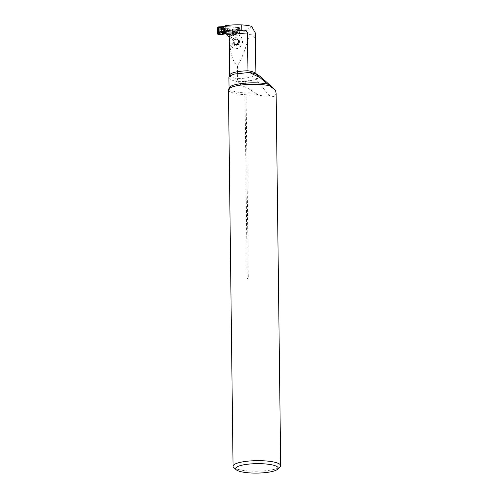 <?xml version="1.0" encoding="UTF-8"?>
<svg xmlns="http://www.w3.org/2000/svg" width="498" height="498" viewBox="0 0 498 498"><rect width="100%" height="100%" fill="white"/><g stroke="black" fill="none" stroke-linecap="round" stroke-linejoin="round"><path stroke-width="0.37" stroke-dasharray="2.49 1.87" d="M231.732 47.154C228.607 42.585 229.323 38.614 233.886 35.234C239.42 33.814 242.289 36.205 242.495 42.405C240.347 48.623 236.755 50.205 231.732 47.154M249.498 33.876C246.18 47.677 242.165 58.303 237.465 65.742C232.79 62.306 230.07 53.025 229.298 37.898L229.117 37.001L229.802 35.165L227.704 29.5L245.134 31.362L249.498 33.876C251.994 34.885 253.706 36.055 254.634 37.394L255.393 33.142M255.661 73.48A19.41 4.301 -0.7 0 1 255.891 74.134A19.41 4.301 -0.7 0 1 237.621 78.647L237.465 65.742M227.704 29.5L225.538 28.803L225.6 33.808L229.802 35.165M224.411 31.623L222.948 30.079L222.923 27.882L224.349 26.487L239.694 27.67L237.969 28.984L225.538 28.803M222.556 34.343L222.475 27.571L223.951 28.766L226.322 28.598L226.385 33.727L226.322 28.598L232.261 28.915A3.922 0.872 179.3 0 0 233.269 28.94L237.241 28.952A0.753 0.703 52.7 0 1 237.969 29.724L238.013 33.385A0.753 0.703 52.7 0 1 237.751 33.945L239.482 32.625A0.753 0.703 52.7 0 0 239.75 32.065L238.013 33.385M228.912 77.308L230.723 79.674L235.84 81.504A23.213 5.142 179.3 0 0 237.515 81.815C240.36 84.654 243.541 86.64 247.064 87.779L255.368 93.045A23.213 5.142 -0.7 0 1 229.043 88.271L228.893 88.843M237.515 81.815L245.053 81.622L247.064 87.779M245.053 81.622L256.227 79.518L268.901 95.255C271.883 96.537 273.981 96.749 275.176 95.871L276.135 93.387M248.315 278.177A1.5 0.33 179.3 0 0 247.232 278.121C247.599 279.054 247.96 279.073 248.315 278.177L246.074 94.745A23.817 5.279 179.3 0 0 257.802 94.645C262.06 96.151 265.758 96.351 268.901 95.255M257.802 94.645L255.368 93.045M229.69 75.285A19.41 4.301 -0.7 0 0 237.621 78.647L236.905 81.66A21.912 4.856 179.3 0 0 257.528 77.937A21.912 4.856 179.3 0 0 248.739 72.64L248.384 72.615M256.227 79.518L260.273 76.437M247.232 278.121L244.991 94.682L246.074 94.745M233.693 467.41A23.817 5.279 179.3 0 0 256.215 471.214A23.817 5.279 179.3 0 0 279.714 467.161A23.817 5.279 179.3 0 0 280.075 466.844M228.458 89.87A23.817 5.279 179.3 0 0 244.991 94.682M233.817 33.223L239.768 33.901L238.044 35.215L229.553 34.997M232.628 35.159L232.554 28.934M238.044 35.215L237.969 28.984M239.768 33.901L239.694 27.67M237.888 33.447L237.814 27.216M234.072 44.241L236.506 44.141L234.072 44.241L232.94 41.546L234.583 39.074A2.994 2.776 102.2 0 0 234.072 44.241A2.994 2.776 102.2 0 0 238.48 41.988A2.994 2.776 102.2 0 0 234.583 39.074L236.152 39.417L234.938 39.043M239.47 42.069A4.071 3.772 102.2 0 0 234.172 38.116A4.071 3.772 102.2 0 0 233.481 45.125A4.071 3.772 102.2 0 0 239.47 42.069M237.347 39.298L236.811 39.342L237.347 39.298L238.48 41.988L236.836 44.465L236.32 44.353L237.347 44.683L236.55 44.515M236.836 44.465L235.803 43.992M234.583 39.074L236.152 39.417M235.585 44.409L235.174 44.521L234.247 42.311L234.365 41.278L235.89 39.249M237.658 39.529L238.069 39.41L238.996 41.62L238.878 42.654L237.347 44.683M236.506 44.141L237.092 44.521M237.751 33.945A0.753 0.703 52.7 0 1 237.303 34.082L233.332 34.069A3.922 0.872 -0.7 0 1 232.323 34.045L231.408 33.995M237.303 34.082L239.046 32.75L237.689 32.333L237.621 27.203L239.214 27.689L239.277 32.731A0.753 0.703 52.7 0 0 239.482 32.625M224.349 26.487L237.621 27.203M237.969 29.724L239.7 28.405L239.75 32.065M237.241 28.952L238.984 27.62L239.277 32.731M239.7 28.405A0.753 0.703 52.7 0 0 239.214 27.689M218.535 34.343L218.448 27.041L219.749 26.836L218.024 27.004L222.475 27.571L225.606 27.041L222.102 27.402L222.183 34.387M223.353 34.013L223.285 28.361L224.144 27.322A1.002 0.909 81.4 0 0 223.727 27.153M221.803 26.736A1.002 0.959 -105.4 0 1 221.94 26.68L221.747 26.78A1.002 0.934 -127.3 0 1 222.345 26.599L222.606 26.394M221.622 26.78L222.096 26.705A1.002 0.959 -105.4 0 0 221.828 26.718L221.959 26.674A1.002 0.959 -105.4 0 1 222.295 26.649L225.606 27.041L224.162 28.797M225.264 27.079A1.002 0.405 91.4 0 0 225.202 27.041L222.096 26.705M222.158 32.071L222.102 27.402L218.024 27.004L217.315 27.701M245.134 31.362L251.683 26.375M235.84 81.504A21.912 4.856 179.3 0 0 236.905 81.66M248.739 72.64A21.912 4.856 179.3 0 0 247.431 72.664M229.229 37.555A19.41 4.301 179.3 0 0 229.298 37.898M233.973 43.643L234.838 43.83M233.325 42.112L234.247 42.311M233.425 41.073L234.365 41.278M234.365 39.672L235.293 39.871M237.596 39.927L238.399 40.101M238.237 41.459L238.996 41.62M238.137 42.492L238.878 42.654M237.204 43.899L237.951 44.061M237.994 27.265L238.056 32.395M238.766 27.571L238.828 32.7M225.333 33.883L225.27 28.753M224.554 33.939L224.492 28.809M225.737 33.777L225.675 28.647M232.323 34.045L232.261 28.915M233.332 34.069L233.269 28.94M236.544 34.051L236.482 28.921M236.824 34.057L236.762 28.928M218.118 34.331L218.024 27.004M220.707 34.368L220.62 27.253M223.683 33.932L223.621 28.629M223.814 33.92L223.751 28.697M224.013 33.914L223.951 28.766M224.168 33.92L224.106 28.791M248.539 72.702C254.92 73.723 255.698 74.6 255.711 74.569L256.121 74.856L255.885 73.592M248.57 72.702L242.862 72.976M235.174 44.521L234.278 44.328M236.737 39.79L235.952 39.622M238.069 39.41L237.185 39.218"/><path stroke-width="0.75" d="M255.393 33.142L251.683 26.375A19.41 4.301 -0.7 0 0 241.785 24.9L241.847 30.029A19.41 4.301 179.3 0 0 225.389 30.876L224.411 31.623L231.607 32.009L233.817 33.223A19.82 4.389 -0.7 0 0 229.553 34.997L227.536 33.789L225.594 33.932L226.964 34.374L229.229 37.555A19.41 4.301 179.3 0 1 247.5 33.036L247.96 70.766A19.41 4.301 -0.7 0 1 255.661 73.48M241.847 30.029A19.41 4.301 -0.7 0 1 243.97 30.185C245.807 30.254 246.983 31.2 247.5 33.036M237.689 32.333L222.407 31.729A1.002 0.934 -127.3 0 1 221.436 30.695L221.392 27.521A1.002 0.934 -127.3 0 1 221.741 26.78L222.015 26.575A1.002 0.934 52.7 0 1 222.606 26.394L224.349 26.487L225.326 25.747A19.41 4.301 179.3 0 1 241.785 24.9M267.358 83.907L269.493 85.731A23.817 5.279 179.3 0 0 245.589 84.592A23.817 5.279 179.3 0 0 228.899 88.831L229.043 88.271A23.213 5.142 -0.7 0 1 242.526 83.427A23.213 5.142 -0.7 0 1 267.358 83.907L260.18 77.781L249.654 72.565A23.213 5.142 179.3 0 0 247.431 72.664L234.265 74.059L229.485 76.007L228.912 77.308M260.18 77.781L255.729 73.486L260.273 76.437L275.512 90.213L269.493 85.731M255.729 73.486L249.654 72.565M248.739 72.64C248.29 72.857 248.035 72.235 247.96 70.766A19.41 4.301 -0.7 0 0 229.69 75.285L229.485 76.007M277.666 469.191L280.075 466.844A23.817 5.279 179.3 0 0 280.685 465.642A23.817 5.279 179.3 0 0 256.806 460.656A23.817 5.279 179.3 0 0 233.058 466.221A23.817 5.279 179.3 0 0 233.693 467.41L236.158 469.701A21.314 4.725 179.3 0 0 256.314 473.1A21.314 4.725 179.3 0 0 277.342 469.471A21.314 4.725 179.3 0 0 277.666 469.191A21.314 4.725 179.3 0 0 256.844 463.65A21.314 4.725 179.3 0 0 236.158 469.701M280.685 465.642L276.135 93.387L275.512 90.213M228.899 88.831A23.817 5.279 179.3 0 0 228.458 89.87L233.058 466.221M222.923 27.882L225.326 25.747M222.948 30.079L223.266 27.62M225.389 30.876L223.291 29.818M221.392 27.521L218.454 27.521L219.17 26.83L221.622 26.78M219.058 27.023L219.095 32.177L218.61 32.463L219.251 33.378L218.516 32.607L218.547 27.571L219.17 26.83M231.408 33.995L226.385 33.727L222.183 34.387L218.535 34.343L219.823 33.254L218.118 34.331L217.383 33.559L218.516 32.607M219.027 26.836L217.881 27.017L217.315 27.701L218.454 27.521M218.535 34.343L218.118 34.331M217.383 33.559L217.315 27.701L217.663 34.15L222.183 34.387L222.158 32.071L219.823 33.254A1.002 0.423 74.8 0 1 219.263 32.127L221.106 31.075A1.002 0.896 38.6 0 0 222.158 32.065L222.407 31.729L225.669 32.171L222.556 34.343M222.183 34.387L223.801 33.055A1.002 0.84 50.4 0 0 224.212 32.974L223.353 34.013M221.697 30.496A1.002 0.934 52.7 0 0 221.946 31.156L222.021 31.237A1.002 0.934 52.7 0 0 222.668 31.523M221.89 26.693L221.89 26.687A1.002 0.934 52.7 0 0 221.66 27.322M219.132 32.899L219.263 32.127M223.801 33.055L225.669 32.171L224.225 33.92M221.741 26.736A1.002 0.959 -105.4 0 0 221.062 27.645L221.305 30.826A1.002 0.896 38.6 0 0 222.357 31.816L225.264 32.214A1.002 0.349 76.7 0 0 225.333 32.245M221.261 27.589A1.002 0.959 -105.4 0 1 221.803 26.736M221.759 26.73A1.002 0.959 -105.4 0 1 221.828 26.718L219.693 26.83A1.002 0.479 -89.2 0 1 219.749 26.836M219.207 27.639A1.002 0.479 -89.2 0 1 219.686 26.83L219.157 26.824M226.964 34.374A21.912 4.856 -0.7 0 1 227.536 33.789M231.607 32.009A21.912 4.856 -0.7 0 1 243.97 30.185M255.885 73.592L255.387 32.849M229.69 75.285L229.229 37.555M228.906 77.308L229.043 88.271"/></g></svg>
